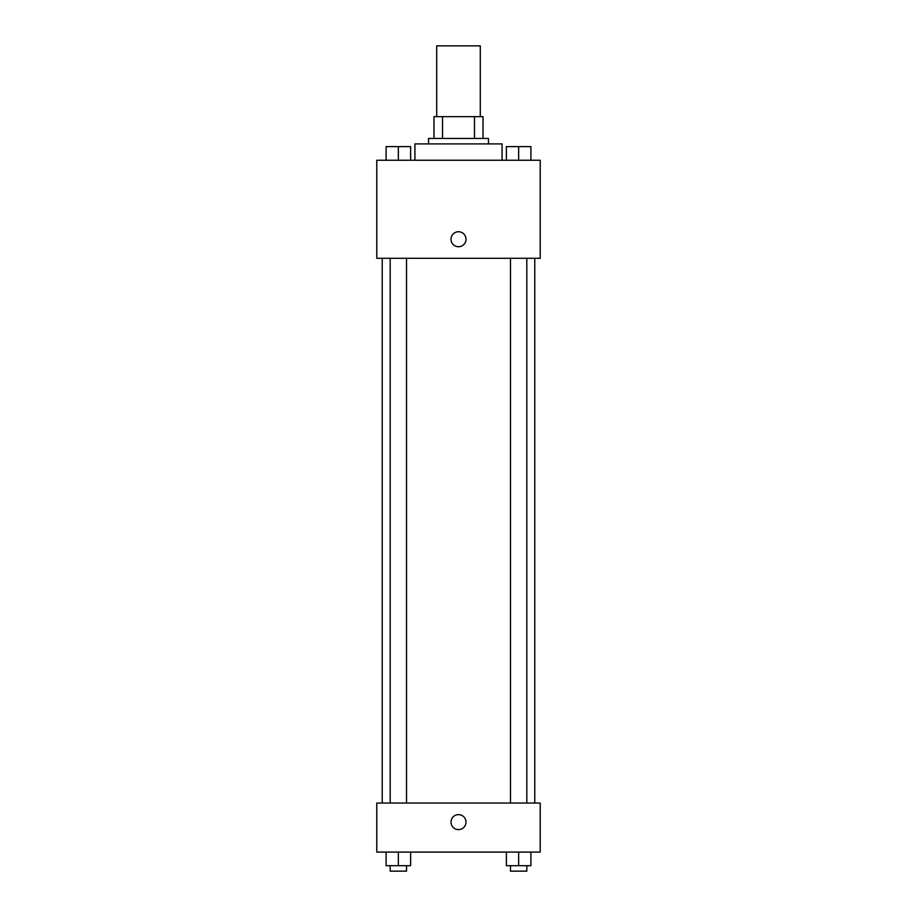<?xml version="1.0" encoding="UTF-8"?>
<svg xmlns="http://www.w3.org/2000/svg" width="917" height="917" viewBox="0 0 917 917"><rect width="100%" height="100%" fill="white"/><g stroke="black" fill="none" stroke-linecap="round" stroke-linejoin="round"><path stroke-width="1.38" d="M480.29 116.665L480.29 45.85L436.71 45.85L436.71 116.665M442.521 138.456L442.521 116.665L433.982 116.665L433.982 138.456L433.982 116.665M442.521 116.665L483.018 116.665L483.018 138.456M474.479 138.456L474.479 116.665M428.537 143.9L428.537 138.456L488.463 138.456L488.463 143.9M502.08 160.246L502.08 143.9L414.92 143.9L414.92 160.246M376.784 160.246L540.216 160.246L540.216 258.307L376.784 258.307L376.784 160.246M451.015 239.234A7.485 7.485 0 0 1 462.248 232.746A7.485 7.485 0 0 1 462.248 245.722A7.485 7.485 0 0 1 451.015 239.234M376.784 803.051L540.216 803.051L540.216 852.088L376.784 852.088L376.784 803.051M458.5 829.61A7.485 7.485 0 0 1 452.012 818.377A7.485 7.485 0 0 1 464.988 818.377A7.485 7.485 0 0 1 458.5 829.61M506.379 852.088L506.379 865.705L530.897 865.705L530.897 852.088L530.897 865.705M518.644 865.705L518.644 852.088M526.817 865.705L526.817 871.15L510.471 871.15L510.471 865.705M386.103 852.088L386.103 865.705L410.621 865.705L410.621 852.088L410.621 865.705M398.356 865.705L398.356 852.088M406.529 865.705L406.529 871.15L390.183 871.15L390.183 865.705M506.379 160.246L506.379 146.628L530.897 146.628L530.897 160.246L530.897 146.628M518.644 160.246L518.644 146.628L510.471 146.582M526.817 146.628L518.644 146.582M386.103 160.246L386.103 146.628L410.621 146.628L410.621 160.246L410.621 146.628M398.356 160.246L398.356 146.628L390.183 146.582M406.529 146.628L398.356 146.582M534.76 803.051L534.76 258.307M382.24 803.051L382.24 258.307M510.471 258.307L510.471 803.051M526.817 258.307L526.817 803.051M406.529 803.051L406.529 258.307M390.183 803.051L390.183 258.307"/></g></svg>
